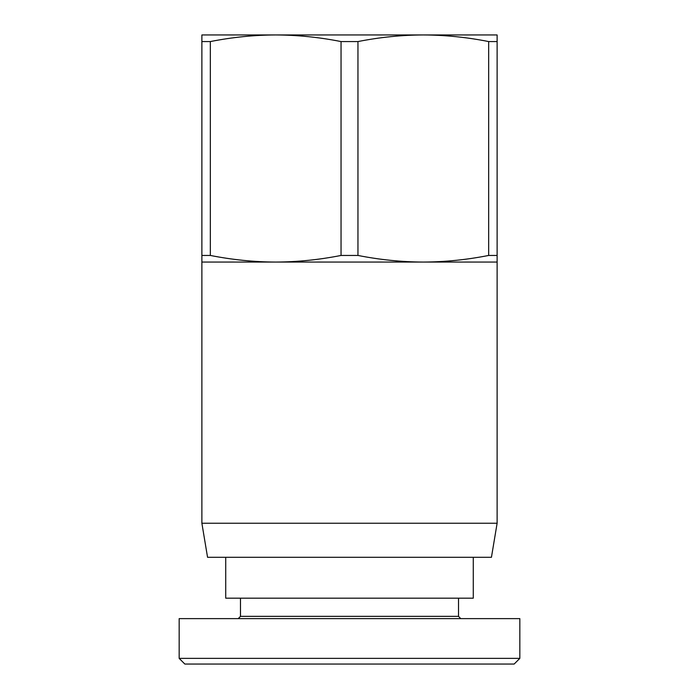 <?xml version="1.0" encoding="UTF-8"?>
<svg xmlns="http://www.w3.org/2000/svg" width="699" height="699" viewBox="0 0 699 699"><rect width="100%" height="100%" fill="white"/><g stroke="black" fill="none" stroke-linecap="round" stroke-linejoin="round"><path stroke-width="1.05" d="M497.12 523.236L491.441 557.304L207.559 557.304L201.88 523.236L497.12 523.236L497.12 262.064L275.686 262.064C297.276 261.985 319.059 259.783 341.042 255.45L341.042 41.564C319.207 37.239 297.424 35.037 275.686 34.95L497.12 34.95L497.12 255.45L488.662 255.45L488.662 41.564L497.12 41.564M341.042 41.564L357.958 41.564L357.958 255.45L341.042 255.45M225.725 557.304L225.725 598.187L473.275 598.187L473.275 557.304M460.781 618.624L458.518 616.361L240.482 616.361L240.482 598.187M179.162 658.371L179.162 618.624L519.838 618.624L519.838 658.371L179.162 658.371L184.842 664.05L514.158 664.05L519.838 658.371M201.88 41.564L210.338 41.564L210.338 255.45L201.88 255.45L201.88 34.95L275.686 34.95C253.955 35.037 232.164 37.239 210.338 41.564M210.338 255.45C232.313 259.783 254.095 261.985 275.686 262.064L201.88 262.064L201.88 255.45M488.662 41.564C466.836 37.239 445.045 35.037 423.314 34.95C401.576 35.037 379.793 37.239 357.958 41.564M497.12 255.45L497.12 262.064M357.958 255.45C379.941 259.783 401.724 261.985 423.314 262.064C444.905 261.985 466.687 259.783 488.662 255.45M240.482 616.361L238.219 618.624M458.518 616.361L458.518 598.187M201.88 523.236L201.88 262.064"/></g></svg>
